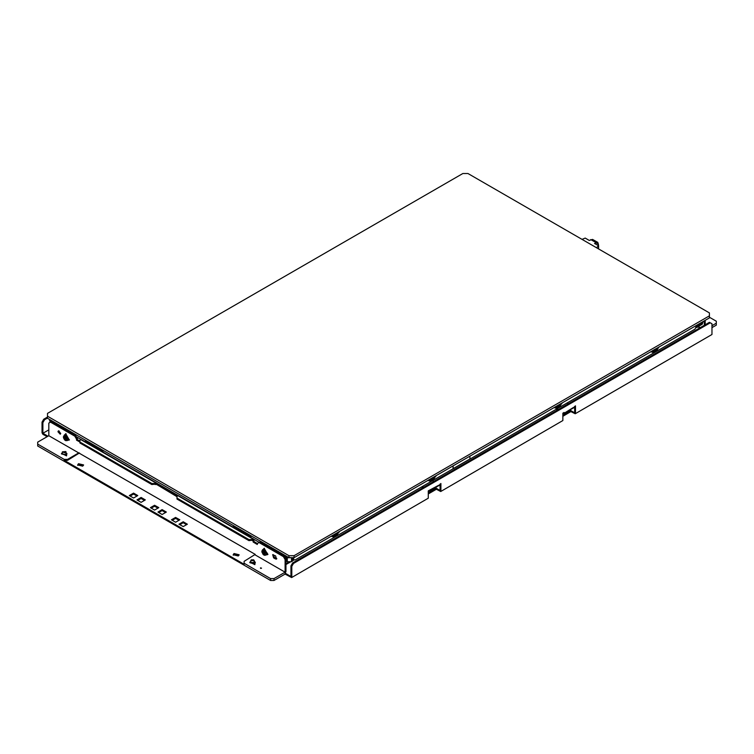 <?xml version="1.0" encoding="UTF-8"?>
<svg xmlns="http://www.w3.org/2000/svg" width="754" height="754" viewBox="0 0 754 754"><rect width="100%" height="100%" fill="white"/><g stroke="black" fill="none" stroke-linecap="round" stroke-linejoin="round"><path stroke-width="1.13" d="M433.993 476.896L435.463 476.528L433.701 479.271L430.506 481.109L429.657 479.403M434.2 478.715L432.824 477.848L429.884 479.327L430.204 480.194L433.352 478.375L433.654 479.29M337.292 532.729L338.763 532.362L336.953 535.123L333.805 536.942L332.957 535.236M337.5 534.548L336.114 533.672L333.183 535.151L333.494 536.019L336.652 534.2L336.953 535.123M560.128 404.078L561.598 403.71L559.788 406.472L556.64 408.291L555.792 406.585M560.335 405.888L558.959 405.021L556.018 406.5L556.339 407.367L559.487 405.548L559.788 406.472M656.838 348.244L658.299 347.877L656.866 350.318L653.341 352.457L652.493 350.751M657.036 350.063L655.66 349.196L652.719 350.667L653.039 351.534L656.187 349.724L656.489 350.638M66.173 439.676L65.862 440.393L64.165 439.29L63.741 436.387L66.041 437.226L66.569 438.234L66.173 439.676M264.767 553.238L265.116 554.35L263.919 554.152L263.815 554.869L263.023 554.331L261.987 551.315L262.788 551.74L263.287 550.797L264.089 551.334L264.767 553.238M428.272 480.684L429.328 479.591M430.506 481.109L429.309 479.733M331.572 536.509L332.627 535.425M333.805 536.942L332.608 535.566M554.407 407.857L555.462 406.774M556.64 408.291L555.444 406.915M651.107 352.024L652.163 350.94M653.341 352.457L652.144 351.081M238.189 529.289L237.416 529.657M67.313 440.628L64.354 435.049L63.317 437.075L64.863 440.129L66.003 440.722L68.614 439.95M262.053 550.91L262.609 549.732L261.779 551.334L263.297 554.69L264.447 555.293L267.067 554.52M63.289 460.798L61.413 459.714M251.648 569.543L249.781 568.459M705.197 320.318L705.197 324.748M704.359 320.808L704.359 325.228M703.096 321.534L702.219 324.239L699.297 325.926M709.42 317.283L716.3 321.251L716.3 323.193L711.927 325.719M42.912 422.617L42.073 422.136L43.751 419.224L44.599 419.705L42.912 422.617L42.912 433.305L48.803 429.903M42.912 433.305L47.954 436.217M79.415 452.918L67.549 460.345L64.184 460.345L64.184 459.374L37.7 444.078L37.7 446.019L270.629 580.505L270.629 578.563L244.136 563.266L244.136 564.237L64.184 460.345M270.629 578.563L273.994 578.563L285.087 572.154L285.087 559.525L283.41 556.612L284.249 556.132L285.936 559.044L285.936 571.664L285.087 573.125L290.978 576.518L290.978 565.839L292.656 562.927L293.504 563.408L710.249 322.806L709.401 322.316L292.656 562.927M428.291 492.965L436.368 488.309L440.063 490.439L440.063 484.03M562.833 415.294L570.91 410.628L574.614 412.768L574.614 406.359M234.051 553.559L239.122 554.774L238.255 555.981L233.174 554.774L234.051 553.559M78.482 463.738L83.562 464.954L82.686 466.17L77.615 464.954L78.482 463.738M178.971 524.181L183.175 521.759L187.378 524.181L183.175 526.612L178.971 524.181M154.579 510.109L150.376 507.678L154.579 505.246L158.792 507.678L154.579 510.109M175.607 522.239L171.403 519.817L175.607 517.385L179.81 519.817L175.607 522.239M136.926 499.911L141.13 497.48L145.333 499.911L141.13 502.334L136.926 499.911M157.944 512.051L162.148 509.619L166.361 512.051L162.148 514.473L157.944 512.051M133.562 497.97L129.358 495.538L133.562 493.116L137.765 495.538L133.562 497.97M75.711 435.727L77.389 438.639L76.55 439.13L74.863 436.217L75.711 435.727L51.319 421.646L48.803 423.107L48.803 435.727L255.238 554.426L244.136 561.325L244.136 563.266M284.249 556.132L259.866 542.051L257.34 543.502L257.34 544.482L253.137 542.051L253.137 540.109L248.933 540.59L248.933 539.619L177.039 498.111L177.039 499.082L248.933 540.59M285.087 572.154L255.238 554.916M283.41 556.612L259.027 542.531M177.039 496.66L156.012 484.03L151.808 484.52L151.808 483.55L79.915 442.042L79.915 443.013L151.808 484.52M76.55 439.13L76.55 440.1L79.915 442.042L79.915 440.1L81.347 439.554L156.606 483.003L155.173 483.55L155.173 484.52M74.863 436.217L50.48 422.136M65.739 433.804L69.283 439.94M264.192 548.375L267.736 554.51M60.659 433.352L58.36 430.93L57.964 431.797L60.263 434.219L60.659 433.352M275.549 558.968L276.501 559.063L275.549 555.858L272.665 554.652L273.608 557.856L275.549 558.968L276.822 558.648M250.762 561.296L249.81 562.493L254.484 563.606L255.286 562.493L254.334 561.296M250.762 560.552L250.762 562.493L254.334 562.493L253.768 559.798L251.252 559.845L250.762 560.552L254.334 560.552M62.403 452.541L61.451 453.738L66.126 454.86L66.927 453.738L65.975 452.541M62.403 451.797L62.403 453.738L64.646 454.737L65.975 453.738L65.909 451.533L62.403 451.797L64.646 452.796L65.975 451.797M260.535 567.875L261.553 568.12L260.535 567.875M261.374 568.365L260.535 568.365M58.878 430.854L60.584 433.804M151.808 483.55L155.173 483.55M253.137 542.051L253.975 541.561L253.73 539.082L252.298 539.619L252.298 540.59M177.039 498.111L177.039 496.17L178.472 495.623L253.73 539.082M248.933 539.619L252.298 539.619M64.184 459.374L67.549 459.374L78.652 452.966M37.7 444.078L37.7 442.136L48.803 435.727M273.184 554.576L274.456 557.366L276.388 558.488M67.549 459.374L67.549 460.345M285.936 559.044L285.087 559.525M77.389 438.639L77.389 439.61L76.55 440.1M77.389 439.61L79.915 441.071M253.975 541.561L257.34 543.502M156.606 483.003L156.851 484.03L156.012 484.52M156.851 484.03L177.454 495.925M711.927 327.66L716.3 325.134L716.3 323.193M562.833 416.265L570.91 411.599L575.208 413.795L711.927 334.456L575.208 413.795M428.291 493.936L436.368 489.28L440.666 491.476L562.833 420.534L440.666 491.476M273.994 578.563L273.994 580.505L285.087 574.096L291.572 577.545L428.291 498.215L291.572 577.545M273.994 580.505L270.629 580.505M42.073 422.136L42.073 432.815L42.912 434.276L47.116 436.698M233.297 555.255L234.051 554.529L238.999 555.255M77.737 465.444L78.482 464.709L83.44 465.444M179.81 524.671L183.175 522.729L186.54 524.671M151.224 508.168L154.579 506.226L157.944 508.168M172.242 520.298L175.607 518.356L178.971 520.298M137.765 500.392L141.13 498.451L144.495 500.392M158.792 512.531L162.148 510.59L165.512 512.531M130.197 496.028L133.562 494.087L136.926 496.028M573.351 407.575L563.851 413.456L562.833 413.154L562.833 420.534M564.096 412.909L564.096 412.429L562.833 413.154M558.299 409.563L556.952 408.781M556.113 409.271L557.451 410.044M574.19 407.085L575.453 405.869L575.453 413.249M710.249 322.806L711.927 323.777L711.927 334.456M293.504 563.408L291.817 566.32L291.817 577.008M438.809 485.246L428.291 490.835L428.291 498.215M439.648 484.765L440.911 483.55L440.911 490.929M429.554 490.59L429.309 491.137L428.291 490.835M422.41 486.462L423.757 487.235M421.571 486.952L422.909 487.725M47.474 417.075L43.751 419.224M44.599 419.705L47.474 418.046M285.087 573.125L285.087 574.096M291.817 566.32L290.978 565.839M133.562 493.116L133.562 494.087M162.148 509.619L162.148 510.59M141.13 497.48L141.13 498.451M175.607 517.385L175.607 518.356M154.579 505.246L154.579 506.226M183.175 521.759L183.175 522.729M436.368 489.28L436.368 488.309M570.91 411.599L570.91 410.628M567.046 402.956L568.384 403.739M433.842 481.41L432.494 480.637M50.772 420.185L50.066 422.381M64.948 434.587L65.636 433.842L69.085 440.082L68.209 440.232M65.4 434.379L68.934 439.827M64.156 435.162L65.183 434.445L68.35 440.166M66.182 439.705L65.862 440.393M64.712 436.886L63.939 436.886M65.768 437.358L63.873 438.178M64.486 436.481L63.741 436.387M65.636 437.546L63.638 438.281M65.475 437.612L65.758 438.14L64.165 439.29M65.758 438.14L66.343 438.225M65.909 438.065L64.41 439.196M66.003 439.252L65.56 439.95M263.391 549.157L263.966 548.478L267.538 554.652L266.652 554.803M263.843 548.95L267.387 554.397M265.766 555.198L266.511 553.917L262.609 549.732L263.523 549.072L267.463 553.464L266.793 554.737M264.023 551.985L262.251 552.484M264.334 552.814L262.995 553.936M263.843 551.834L261.921 552.192M264.032 551.297L263.203 551.231M264.418 552.927L263.023 554.331M264.72 553.2L264.154 554.001M265.04 553.398L264.692 554.133M598.601 245.785L597.837 242.42L592.578 239.386L589.279 240.413L585.189 238.047L581.975 239.348M598.516 245.738L597.771 242.524L594.623 243.495M597.837 242.42L594.538 243.438L598.638 245.813L596.386 247.67M598.516 248.895L598.516 245.983M598.601 248.943L598.601 245.936M596.395 247.67L598.638 245.813M294.022 555.67L288.98 555.67L288.98 557.715L47.474 418.281L47.474 413.333L462.871 173.495L467.914 173.495L709.42 312.929L709.42 317.886L294.022 557.715L294.022 555.67L709.42 315.841M47.474 416.246L288.98 555.67M288.98 557.715L294.022 557.715M238.547 530.316L238.547 529.496M699.382 323.673L699.382 325.502L698.515 326.718L696.998 327.151L696.998 325.049M49.689 420.242L50.066 421.543M49.623 422.636L50.066 421.863M288.857 557.649L286.727 556.829L286.284 557.149L287.321 557.8L291.685 557.715M292.486 560.938L291.525 561.692L287.321 561.692L286.35 560.938M292.561 560.656L293.937 559.854M696.328 327.538L696.998 327.151M432.805 477.584L429.837 479.299M436.302 475.567L435.463 476.047M435.463 476.528L435.878 476.292M336.105 533.417L333.136 535.133M338.763 532.362L338.763 531.881M339.602 531.4L339.177 532.117M285.634 558.535L285.634 556.254M286.011 556.028L287.321 557.178M293.928 559.807L293.202 558.629L293.626 558.874L293.626 557.715M293.202 558.629L293.202 557.715M558.94 404.766L555.971 406.472M562.437 402.74L561.598 403.23M561.598 403.71L562.013 403.465M655.641 348.932L652.672 350.648M659.137 346.915L658.299 347.396M658.299 347.877L658.713 347.641M453.145 465.84L453.145 468.715L469.94 459.063L694.981 329.093L696.668 325.247M684.981 334.87L677.827 338.998M702.426 321.92L702.219 323.457L699.382 325.097M702.219 323.457L701.145 322.665M701.079 322.806L700.57 322.995M697.082 327.198L696.262 327.679M469.959 456.132L469.959 459.007L453.097 468.743L453.097 465.868M293.626 558.874L294.117 559.958L295.304 559.845L453.06 468.762M50.754 420.204L49.934 419.705M309.941 551.391L302.788 555.519M288.791 562.154L285.936 563.804M294.022 559.902L292.561 560.75M290.158 562.135L285.936 564.576M102.836 451.146L86.833 441.571M250.837 536.584L234.833 527.018M285.342 558.026L286.039 556.018M233.834 525.877L233.627 527.47M103.336 450.534L102.619 451.834M233.674 525.783L232.958 527.084M85.843 440.43L85.636 442.023M85.673 440.336L84.966 441.637M85.843 440.996L102.987 450.901M233.834 526.443L250.988 536.339M251.327 535.981L250.62 537.282M285.38 555.641L284.682 556.876M698.515 324.182L698.515 326.718L700.155 327.66M249.828 562.635L254.484 563.898L255.276 562.635M255.201 562.107L254.899 564.623L249.894 562.107M61.46 453.889L66.126 455.152L66.908 453.889M66.842 453.352L66.54 455.878L61.536 453.352M156.012 483.06L80.753 439.61M253.137 539.138L177.878 495.689M274.456 557.366L273.608 557.856M76.295 436.745L81.064 439.507M156.794 483.22L178.189 495.576M253.919 539.298L259.272 542.39M50.066 421.599L50.735 421.986M63.76 438.225L63.845 436.689M64.458 436.425L65.834 437.32M66.371 438.338L66.286 439.874M65.673 440.138L64.297 439.243M262.995 554.105L262.109 552.371M262.175 551.476L263.231 551.061M264.041 551.608L264.927 553.342M264.861 554.237L263.806 554.652M598.516 244.155L595.99 242.703M590.731 239.574L595.99 242.609M697.544 327.274L697.544 324.738M697.214 327.274L697.214 324.936M291.506 557.715L291.525 561.692M49.613 420.628L49.66 419.544L50.235 420.902M49.849 419.658L50.395 420.609M286.35 561.127L286.35 557.244L287.321 557.8L287.321 561.692M287.491 557.517L290.931 557.715M292.486 561.127L292.486 557.715M434.247 476.886L433.446 478.281L433.107 477.414M429.959 481.165L428.696 480.439M337.547 532.72L336.736 534.105L336.407 533.238M333.249 536.999L331.996 536.273M560.382 404.059L559.572 405.454L559.242 404.587M556.094 408.348L554.831 407.612M657.083 348.235L656.282 349.62L655.942 348.753M652.794 352.514L651.531 351.788M702.426 323.098L701.409 322.505M234.833 527.14L233.749 526.518M236.662 529.223L233.627 526.942M237.076 529.459L237.161 528.695M238.189 529.374L237.35 529.619M699.806 327.858L698.166 326.916M573.945 407.631L563.851 413.456M439.403 485.312L429.309 491.137M69.085 440.082L69.5 439.836M65.513 433.899L65.937 433.663M65.08 434.502L65.664 434.163M267.538 554.652L267.953 554.416M263.966 548.478L264.39 548.233M263.523 549.072L264.117 548.733M262.788 551.74L264.041 551.626M263.919 554.152L264.663 553.163M286.284 561.033L286.614 556.82M292.561 561.033L292.561 557.715M469.94 459.063L453.116 468.771M293.702 559.722L294.117 559.958M238.094 529.544L237.51 529.713"/></g></svg>

